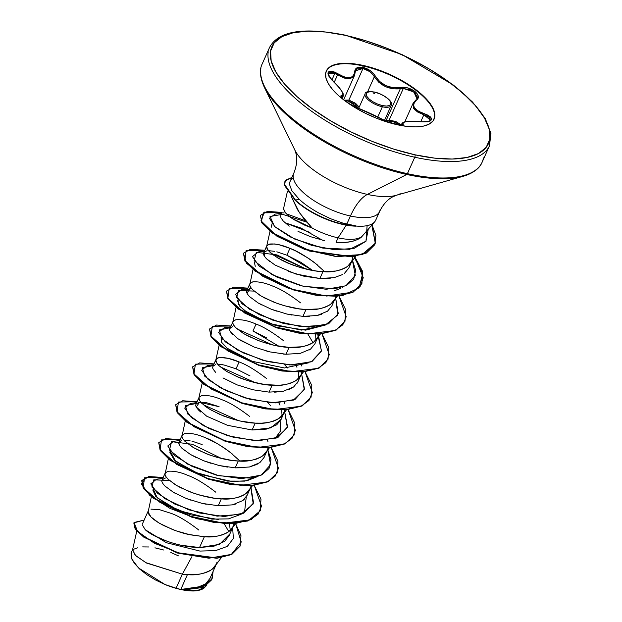 <?xml version="1.0" encoding="UTF-8"?>
<svg xmlns="http://www.w3.org/2000/svg" width="622" height="622" viewBox="0 0 622 622"><rect width="100%" height="100%" fill="white"/><g stroke="black" fill="none" stroke-linecap="round" stroke-linejoin="round"><path stroke-width="0.93" d="M374.273 92.087A0.902 0.397 102.4 0 1 374.452 92.033A0.902 0.397 102.4 0 1 374.607 92.157A13.35 5.147 -155.9 0 1 390.243 101.456A13.35 5.147 -155.9 0 1 382.413 105.592L386.612 106.067L389.566 105.452L390.841 103.835L390.243 101.456L387.856 98.688L384.046 95.951L379.389 93.658L374.607 92.157L370.409 91.675L367.454 92.297L366.179 93.914L366.778 96.293L369.165 99.061L372.975 101.798L377.632 104.092L382.413 105.592A0.902 0.397 102.4 0 1 382.343 106.805A14.252 5.497 24.1 0 0 391.339 104.939A14.252 5.497 -155.9 0 1 382.343 106.805L377.795 116.975L382.343 106.805A14.252 5.497 -155.9 0 1 365.005 94.334A14.252 5.497 24.1 0 0 382.343 106.805A0.902 0.397 -77.6 0 0 382.413 105.592A13.35 5.147 -155.9 0 1 366.778 96.293A13.35 5.147 -155.9 0 1 374.607 92.157A0.902 0.397 -77.6 0 0 374.452 92.033A0.902 0.397 -77.6 0 0 373.838 93.183A0.902 0.397 -77.6 0 0 374.397 93.595M385.321 120.855L386.044 120.668L400.319 88.744L403.313 88.472L389.084 120.279L386.044 120.668L400.319 88.744L393.034 88.845L385.399 86.606L378.798 82.267L374.343 76.747L367.563 91.9L374.343 76.747A0.902 0.529 -28.4 0 1 375.4 76.179L373.309 73.303L370.339 70.706L363.139 67.417L362.937 65.388A59.02 22.765 -155.9 0 1 434.731 117.045A59.02 22.765 -155.9 0 1 397.474 124.789L407.262 126.445L416.009 126.896L423.38 126.126L429.094 124.167L432.928 121.08L434.739 117.006L434.451 112.084L432.08 106.51L427.711 100.492L421.522 94.272L413.747 88.083L404.673 82.158L394.667 76.731L384.101 72.012L373.387 68.179L362.937 65.388L353.148 63.724L344.401 63.273L337.031 64.043L331.316 66.01L327.483 69.089L325.671 73.171L325.959 78.092L328.33 83.667L332.7 89.685L338.889 95.905L346.664 102.094L355.737 108.018L365.744 113.437L376.302 118.157L387.016 121.99L397.474 124.789A59.02 22.765 -155.9 0 1 325.679 73.132A59.02 22.765 -155.9 0 1 362.937 65.388L362.727 65.854A59.02 22.765 -155.9 0 1 433.969 119.432M355.442 70.854L357.323 68.848L362.991 68.49L348.864 100.08L344.044 100.15L348.864 100.08L362.991 68.49L369.678 71.569L372.415 74.018L374.343 76.747C380.462 85.805 389.123 89.809 400.319 88.744A0.902 0.49 -100.7 0 0 400.07 87.578L393.127 87.741L385.85 85.649L379.591 81.49L375.4 76.179C372.718 71.802 368.628 68.879 363.139 67.417L357.051 67.775L355.325 69.33L354.377 73.862L353.382 75.705L351.803 76.996L349.665 77.657L344.23 76.957L334.636 72.105L331.604 71.203L329.349 71.281L328.121 72.284L328.004 74.049L328.984 76.397L338.695 87.08L342.03 91.636L343.056 94.583L340.732 95.982L342.535 98.898M328.377 73.349L334.854 73.396L331.876 80.051L334.854 73.396L337.521 74.904L334.208 82.329L338.026 73.901C326.612 69.135 325.158 71.802 333.656 81.886L333.656 81.886C342.116 90.244 344.767 94.808 341.61 95.57A0.902 0.847 89.4 0 1 341.836 96.744L341.447 97.607L341.836 96.744L343.274 96.021L343.188 93.774C341.416 89.988 338.259 86.03 333.719 81.879C328.82 76.234 327.04 73.388 328.385 73.334L328.377 73.349M328.237 73.855L330.29 72.238L332.35 72.471L348.118 78.823L354.524 75.418L353.708 76.731L349.805 78.753L344.083 78.045L337.521 74.904L338.026 73.901C347.947 79.569 353.514 78.807 354.719 71.616A0.902 0.7 0.7 0 1 355.178 72.23A0.902 0.7 -179.3 0 0 354.719 71.616C355.045 67.899 357.852 66.5 363.139 67.417L362.727 65.854A59.02 22.765 24.1 0 0 326.783 70.239M349.253 103.827L348.724 101.091L354.867 104.092L358.567 108.321L348.724 101.091L349.253 103.827M389.714 121.383L393.361 121.788L399.417 124.579M434.521 117.519A59.02 22.765 24.1 0 0 362.727 65.854A59.02 22.765 -155.9 0 0 326.223 71.235M404.829 121.749L413.109 103.229L415.488 100.391A0.902 0.692 52.5 0 1 416.375 100.095C411.173 105.445 413.824 110.001 424.321 113.764L423.854 114.79L417.409 111.921L413.467 108.166L413.109 103.229L414.68 109.752L423.854 114.79L420.721 121.788L424.321 113.764C434.902 119.167 433.441 121.826 419.928 121.741L419.928 121.741C407.931 120.66 402.364 121.422 403.212 124.027A0.902 0.863 144.9 0 0 402.17 124.61L401.898 125.209L402.17 124.61A0.902 0.863 -35.1 0 1 403.212 124.027L399.308 125.177L403.266 124.843L402.932 123.179L403.414 122.472L406.687 121.508L427.547 121.78L430.113 121.01L431.435 119.797L431.435 118.297L430.144 116.664L427.679 115.086L418.155 111.105L414.384 107.559L413.669 105.585L413.793 103.61L417.922 98.175L418.116 95.85L416.934 93.409L414.579 91.131L407.612 87.935L403.701 87.344L400.07 87.578C389.372 88.713 381.154 84.919 375.4 76.179A0.902 0.529 151.6 0 0 374.343 76.747C371.886 72.595 368.1 69.843 362.991 68.49L355.465 70.799M375.175 221.16A46.992 18.124 -155.9 0 1 355.574 226.004L355.644 225.84A46.681 18.007 -155.9 0 1 343.15 224.184L343.01 224.503A46.681 18.007 24.1 0 0 355.87 226.167A46.681 18.007 -155.9 0 1 343.01 224.503L343.15 224.184A46.681 18.007 24.1 0 0 355.644 225.84L342.87 223.096L343.15 224.184L342.87 223.096L346.796 224.161L350.443 216.005A48.182 21.008 102.4 0 1 367.4 194.414L406.772 174.479A1.804 0.785 -77.6 0 0 407.402 173.67L414.765 157.226A1.804 0.785 -77.6 0 0 414.913 154.792A118.639 45.764 -155.9 0 1 275.927 72.136A118.639 45.764 -155.9 0 1 345.498 35.376A1.804 0.785 -77.6 0 0 345.194 35.135C303.559 26.87 278.345 30.968 269.575 47.427L262.22 63.872C259.25 69.835 259.957 77.649 264.35 87.305L294.836 149.995L296.126 153.992C297.44 159.582 296.663 165.973 293.802 173.173L289.969 181.725M268.245 51.797A120.45 46.463 24.1 0 0 414.765 157.226A120.45 46.463 -155.9 0 1 268.245 51.797M260.89 68.241A120.45 46.463 24.1 0 0 407.402 173.67A120.45 46.463 -155.9 0 1 260.89 68.241M264.731 88.067A119.922 46.253 24.1 0 0 406.772 174.479A119.922 46.253 -155.9 0 1 264.731 88.067M489.491 145.75A120.45 46.463 -155.9 0 1 414.765 157.226L407.402 173.67A120.45 46.463 24.1 0 0 483.442 157.871A120.45 46.463 -155.9 0 1 407.402 173.67A1.804 0.785 102.4 0 1 406.772 174.479A119.922 46.253 24.1 0 0 471.204 173.11A119.922 46.253 -155.9 0 1 406.772 174.479L367.4 194.414A61.104 23.566 24.1 0 1 295.03 150.392A61.104 23.566 24.1 0 0 367.4 194.414A61.104 23.566 24.1 0 0 400.234 193.722A61.104 23.566 24.1 0 1 367.4 194.414A48.182 21.008 -77.6 0 0 350.443 216.005A46.992 18.124 -155.9 0 1 293.281 174.875A46.992 18.124 -155.9 0 0 350.443 216.005L346.796 224.161L355.574 226.004A46.992 18.124 24.1 0 0 375.976 219.566M380.104 209.839A46.992 18.124 -155.9 0 1 350.443 216.005A46.992 18.124 -155.9 0 0 380.104 209.839M361.903 236.547C356.608 241.274 347.993 243.194 336.067 242.308C340.04 242.821 345.171 242.564 351.469 241.538C357.059 240.006 360.535 238.343 361.903 236.547A41.954 16.188 -155.9 0 1 338.065 237.853L336.067 242.308L338.065 237.853A41.954 16.188 -155.9 0 1 312.205 228.08L299.501 212.771L291.189 196.194L297.549 209.769L304.244 219.177L312.205 228.08A41.954 16.188 24.1 0 0 338.065 237.853L346.236 225.148L338.065 237.853A41.954 16.188 24.1 0 0 361.903 236.547L374.662 221.829M289.385 184.555L289.378 184.026A46.992 18.124 -155.9 0 1 293.343 178.102A46.992 18.124 24.1 0 0 289.774 182.215M289.378 184.026L291.835 190.76L299.135 199.172C303.971 203.791 310.533 208.417 318.814 213.035L330.764 218.788L342.87 223.096L330.764 218.788L318.814 213.035C310.603 208.471 304.041 203.845 299.135 199.172L291.85 190.775M298.008 231.361L310.479 236.679L324.319 240.59M287.418 191.397L283.616 208.37L284.464 211.503L289.665 216.736L293.872 219.605L304.904 225.257L312.205 228.08L292.006 218.408L286.058 213.533L283.609 209.482L283.756 207.95M136.77 531.048L132.525 549.988L135.674 555.664L146.543 563.034L182.37 574.176L176.088 588.218A41.954 16.188 24.1 0 0 180.808 589.399L187.424 574.604L182.37 574.176L191.918 556.636L182.37 574.176L145.875 562.669L135.184 555.174L132.657 549.599L137.742 547.788M142.244 524.805L145.268 529.742C146.924 531.312 149.863 533.264 154.077 535.596L167.334 541.342M181.29 545.284L199.53 547.539L204.366 536.732L188.264 534.384C184.345 533.59 179.12 531.973 172.582 529.54L159.543 523.304C155.391 520.769 152.538 518.662 150.983 516.968L148.028 511.875L148.23 510.919L142.422 523.911M150.983 509.146L159.232 509.573L171.345 513.438C178.631 516.05 187.813 521.601 198.9 530.099M164.846 478.147L162.101 479.92L161.899 480.876C161.627 481.77 162.614 483.465 164.846 485.969L173.406 492.297L186.452 498.541L202.134 503.385L218.236 505.733L221.308 498.86C212.934 498.688 202.337 496.286 189.516 491.675L176.485 485.432L167.924 479.096C165.569 476.374 164.589 474.672 164.97 474.003L165.172 473.047L167.924 471.282C173.771 470.768 180.559 472.199 188.287 475.566C195.572 478.178 204.755 483.729 215.842 492.227M190.044 440.703L183.785 440.049M181.795 440.275L179.035 442.048L178.841 443.004C178.623 444.007 179.61 445.702 181.795 448.104L190.363 454.433L203.402 460.677L219.076 465.513L235.178 467.861L238.249 460.988C229.876 460.816 219.278 458.414 206.457 453.803L193.426 447.56L184.858 441.223C182.51 438.502 181.531 436.799 181.912 436.131L182.114 435.175L184.866 433.41C190.713 432.896 197.501 434.327 205.229 437.694C212.514 440.306 221.696 445.857 232.783 454.355M281.128 419.329L270.881 427.874L252.112 429.989L255.191 423.123L252.112 429.989L227.481 425.316L206.613 416.149L196.264 406.975L199.499 402.278L219.092 406.695L206.97 402.831L200.727 402.177M198.729 402.411L195.977 404.176L195.782 405.132C195.479 405.979 196.466 407.674 198.729 410.225L200.719 412.028M202.189 383.129L198.916 397.73L199.763 400.863L204.965 406.096L209.163 408.965L220.204 414.617L233.693 419.391L240.893 421.172L255.191 423.123L261.878 423.154L268.004 422.517L273.392 421.195L277.902 419.189L282.87 414.812L284.969 409.968L284.122 412.635L279.783 417.937C272.203 422.33 264 424.056 255.191 423.123C246.817 422.944 236.22 420.542 223.399 415.931L210.368 409.688L201.8 403.351C199.452 400.63 198.472 398.927 198.853 398.259L199.056 397.303L201.808 395.538C207.655 395.024 214.442 396.455 222.171 399.822C229.456 402.434 238.638 407.985 249.725 416.483M222.971 377.927L237.27 384.932L252.96 389.776L269.054 392.117L272.133 385.251C263.759 385.072 253.162 382.678 240.341 378.059L227.302 371.816L218.742 365.479C216.394 362.758 215.406 361.055 215.795 360.387L215.989 359.438L218.75 357.666C224.596 357.16 231.384 358.583 239.112 361.95L236.033 368.823L223.92 364.958L217.669 364.305M215.678 364.531L212.918 366.304L212.724 367.252C212.327 367.905 213.307 369.6 215.663 372.345M232.612 326.659L229.86 328.432L229.666 329.388C229.269 330.041 230.257 331.736 232.62 334.488M240.31 340.296L254.219 347.06L269.894 351.897L285.996 354.245L289.067 347.379C280.701 347.2 270.103 344.806 257.283 340.187L244.244 333.944L235.684 327.615C233.336 324.886 232.348 323.183 232.737 322.515L232.931 321.566L235.691 319.794C241.538 319.288 248.326 320.711 256.054 324.085L252.975 330.951L278.804 346.205M249.554 288.795L246.802 290.56L246.6 291.516C246.359 292.464 247.346 294.167 249.554 296.608L258.107 302.937L271.13 309.181L286.82 314.024L302.937 316.373L306.008 309.507C297.635 309.328 287.045 306.934 274.224 302.315L261.186 296.072L252.625 289.743C250.277 287.014 249.29 285.311 249.679 284.643L249.873 283.694L252.625 281.921C258.48 281.416 265.267 282.847 272.988 286.213C280.273 288.818 289.463 294.369 300.543 302.867M274.745 251.342L268.797 250.682M266.504 250.915L263.744 252.688L263.541 253.636C263.316 254.623 264.296 256.318 266.488 258.736L275.056 265.073M288.095 271.316L303.777 276.16L319.879 278.5L322.95 271.635C314.577 271.456 303.979 269.062 291.166 264.443L278.127 258.2L269.567 251.871C267.219 249.142 266.232 247.439 266.62 246.771L266.815 245.822L269.567 244.049C275.422 243.544 282.209 244.975 289.93 248.341L286.859 255.207L289.93 248.341C297.215 250.946 306.405 256.497 317.484 264.995M217.094 561.969L216.355 564.123L212.024 569.425C204.436 573.818 196.241 575.544 187.424 574.604L180.808 589.399A41.954 16.188 24.1 0 0 181.033 589.446L195.285 588.358L205.641 583.84L209.933 578.483L215.85 565.266M151.364 496.737L148.067 512.341L148.938 514.48L150.983 516.968L158.346 522.573L163.469 525.458L175.909 530.784L190.075 534.788L204.366 536.732L199.53 547.539L213.984 546.178L224.573 541.373L229.067 535.705L233.297 526.251L228.966 531.553C221.378 535.946 213.183 537.672 204.366 536.732L217.179 536.133L222.575 534.811L227.077 532.805L230.583 530.146L232.986 526.896L234.152 523.584L233.297 526.251M230.311 530.418L229.432 523.716L230.311 530.418M250.977 486.225L250.238 488.379L245.908 493.681C238.319 498.074 230.124 499.8 221.308 498.86L218.236 505.733L232.465 504.862L242.821 500.562L247.167 495.244L249.725 489.522M267.919 448.353L267.18 450.507L262.842 455.809C255.261 460.202 247.058 461.928 238.249 460.988L235.178 467.861L249.406 466.998L259.778 462.682L264.109 457.38L266.667 451.65M252.112 429.989L266.356 429.118L276.712 424.81L281.051 419.508L284.122 412.635M282.061 415.838L281.704 410.092M279.993 405.155L278.819 402.838L279.993 405.155M250.028 375.906L236.033 368.823L239.112 361.95C246.398 364.562 255.58 370.113 266.659 378.611M284.93 403.997L284.549 402.333L284.938 403.997M301.794 372.609L301.064 374.763L296.725 380.073C289.144 384.458 280.942 386.184 272.133 385.251L269.054 392.117L283.29 391.254L293.646 386.946L297.992 381.636L300.55 375.906M299.003 377.966L298.646 372.22L298.77 379.296M296.935 367.283L295.753 364.966L296.935 367.283M266.955 338.026L252.975 330.951M256.054 324.085C263.339 326.69 272.522 332.241 283.601 340.739M301.491 364.461L301.88 366.125L301.491 364.461M236.065 307.385L232.768 322.981L233.639 325.119L235.684 327.615L243.047 333.221L248.17 336.098L260.61 341.424L274.776 345.428L289.067 347.379L285.996 354.245L300.239 353.374L310.603 349.059L314.934 343.764L318.005 336.891L313.667 342.201C306.086 346.586 297.884 348.312 289.067 347.379L301.88 346.773L307.276 345.451L311.785 343.445L315.284 340.794L317.694 337.536L318.853 334.224L318.005 336.891M335.678 296.865L334.947 299.019L330.609 304.329C323.02 308.714 314.825 310.44 306.008 309.507L302.937 316.373L317.173 315.51L327.53 311.194L331.868 305.892L334.434 300.162M312.687 270.469L300.846 262.29L286.859 255.207L312.687 270.469M324.684 271.705L314.623 262.702L308.605 258.379L296.049 251.125L289.93 248.341L278.998 244.734L274.551 243.956L268.424 244.399L266.675 246.242L267.522 249.375L272.731 254.608L282.054 260.361L287.963 263.129L301.46 267.903L315.89 270.959L322.95 271.635L335.763 271.029L341.159 269.707L345.669 267.701L349.167 265.05L351.57 261.792L352.969 256.707L351.881 261.147L347.55 266.457C339.962 270.842 331.767 272.568 322.95 271.635L319.879 278.5L334.107 277.637L342.636 274.543M344.471 273.33L348.81 268.02L344.604 273.221M132.657 549.599L131.46 552.282L131.965 559.31L138.527 567.972L165.009 584.517L173.935 587.704L182.573 589.874L190.449 590.9L197.158 590.729L183.366 589.889L197.158 590.729L205.563 586.67L206.535 585.31M131.491 552.204L131.055 553.518L131.483 558.082L134.422 563.376L139.647 569.021L146.823 574.674L155.469 579.961L165.009 584.517L176.088 588.218L182.37 574.176L194.111 574.642L200.237 574.005L205.633 572.683L210.143 570.677L213.641 568.018L221.214 557.755M212.024 579.035L201.847 587.627L183.855 589.936L181.15 589.462L200.96 587.666L212.094 578.872L213.121 571.354L211.612 579.844L205.136 585.901L181.033 589.446L193.1 588.785M200.167 586.888L203.029 585.551M206.45 583.164L208.168 581.36M145.268 529.742L166.408 542.718L199.926 551.069L215.601 550.625L227.349 546.365L233.359 538.473L232.659 527.681L233.359 538.473L227.349 546.365L215.601 550.625L199.926 551.069L166.408 542.718L145.268 529.742C153.028 537.097 178.289 547.306 199.53 547.539L219.465 544.382L229.666 534.119M235.567 523.506L241.25 542.057L231.345 554.427L208.899 558.206L180.528 553.588L154.342 543.224L137.485 531.351L134.08 522.488L144.133 520.078L133.893 522.845L135.425 528.871L144.024 536.91L177.612 552.725L217.039 557.981L231.812 554.194L240.115 546.038L240.986 535.729L235.567 523.506L232.045 528.428M133.831 523.009L135.145 528.98L143.62 537.043L177.286 552.981L216.954 558.292L231.781 554.459L240.045 546.194L231.672 554.513L216.899 558.299L177.472 553.044L143.884 537.229L135.285 529.19L133.893 522.845M204.817 587.549L201.652 589.563L197.158 590.729A41.721 16.094 24.1 0 1 165.009 584.517L176.088 588.218A41.954 16.188 -155.9 0 0 180.808 589.399A41.954 16.188 -155.9 0 0 181.033 589.446L183.855 589.936L201.855 587.627L212.094 578.872M224.044 523.545L228.857 531.639L224.044 523.545M168.305 458.865L165.009 474.469L165.88 476.607L167.924 479.096L175.287 484.701L180.411 487.586L192.851 492.912L199.81 495.128L214.248 498.183L221.308 498.86L234.121 498.261L239.509 496.939L244.018 494.933L247.525 492.282L252.524 485.611M239.975 461.065L229.922 452.062L223.897 447.739L217.638 443.851L205.229 437.694M185.247 421.001L181.943 436.597L182.821 438.735L184.858 441.223L192.221 446.837L197.353 449.714L209.793 455.04L216.751 457.256L231.19 460.311L238.249 460.988L251.063 460.389L256.451 459.067L260.96 457.061L264.467 454.41L269.466 447.739M267.996 441.869L267.608 440.205M239.112 361.95L228.181 358.35L220.157 357.471L217.599 358.015L215.85 359.858L216.705 362.991L218.742 365.479L226.105 371.093L237.145 376.745L250.635 381.519L265.065 384.567L278.819 385.282L284.946 384.645L290.334 383.323L294.844 381.317L298.342 378.666L303.349 371.995M253.006 269.513L249.71 285.109L250.58 287.247L252.625 289.743L259.988 295.349L265.112 298.226L277.552 303.552L284.518 305.775L298.949 308.823L306.008 309.507L318.822 308.901L324.217 307.579L328.727 305.573L332.226 302.922L337.233 296.251M272.001 223.834L271.643 227.17L271.441 225.001M322.32 240.139L300.955 228.049L284.954 222.746L309.95 232.457M342.769 287.03L342.224 287.403M340.623 288.367L334.123 290.847M255.261 266.286L254.499 262.865L254.958 261.846M325.827 324.894L305.659 330.15L275.841 325.633L248.139 313.255L239.874 306.351L237.557 300.737L238.016 299.718L238.374 304.236L244.205 310.425L269.171 323.448L301.429 330.103L325.827 324.894M284.511 364.609L287.745 368.03L284.511 364.609M267.569 402.481L270.803 405.902L267.569 402.481M278.594 434.972L275.002 438.51L280.499 431.069L280.133 421.195M170.249 451.199L175.536 461.182L199.157 474.104L231.967 481.506L246.926 480.759L258.068 476.382L244.57 481.133L227.209 481.086L193.916 471.958L174.331 460.117L169.798 452.225L170.257 451.207M246.25 496.939L244.71 510.716M218.345 519.51L190.542 514.806L168.15 505.468L155.733 496.333L152.856 490.097L153.315 489.079L157.148 497.763L178.296 510.398L211.931 519.137L228.515 518.88L241.134 514.246M295.473 200.113L299.135 199.172L295.473 200.113L284.829 185.348L285 181.041L291.866 177.488L285.436 180.279L284.666 184.563L295.473 200.113A46.681 18.007 24.1 0 0 343.15 224.184A46.681 18.007 -155.9 0 1 295.473 200.113L295.473 200.113M367.112 225.654L366 241.204L349.634 249.329L322.872 248.108L294.579 239.011L274.504 226.455L270.018 216.433L282.598 214.318L306.685 222.101M264.428 251.156L258.169 251.957L252.47 256.614L259.133 266.06L276.782 277.015L301.165 285.793L326.278 289.284L345.91 285.762L355.302 275.336L352.355 259.918L355.691 270.399L353.716 279.154L346.563 285.444L334.939 288.779L303.443 286.353L272.218 274.714L254.134 260.735L256.303 252.322L276.984 254.911L306.335 269.171L271.021 253.224M247.486 289.028L241.212 289.829L235.528 294.463L242.098 303.855L259.576 314.763L283.803 323.557L308.846 327.149L328.579 323.813L338.259 313.605L335.717 298.366L337.808 314.95L325.174 325.112L301.312 326.721L273.245 320.369L249.305 309.111L236.554 297.58L238.514 290.466L254.079 291.096M317.71 334.286L321.473 350.855L311.311 361.833L289.79 364.966L262.803 360.317L237.892 350.217L221.953 338.632L219.263 329.955L230.171 327.732M237.137 328.968L272.452 344.915L237.137 328.968M213.603 364.772L207.351 365.565L201.645 370.222L208.3 379.669L225.949 390.624L250.332 399.402L275.445 402.901L295.085 399.386L304.477 388.96L301.538 373.534L304.282 389.667L293.405 400.109L271.627 402.784L244.827 397.878L220.343 387.755L204.832 376.294L202.368 367.773L213.237 365.604M220.196 366.84L255.518 382.787L220.196 366.84M196.669 402.644L190.41 403.437L184.703 408.094L191.358 417.541L209.008 428.496L233.39 437.274L258.503 440.773L278.143 437.25L287.535 426.824L284.596 411.406L287.341 427.539L276.463 437.981L254.686 440.656L227.885 435.75L203.402 425.627L187.891 414.166L185.426 405.645L196.295 403.476M203.262 404.712L238.56 420.651M179.727 440.516L173.46 441.317L167.761 445.974L174.432 455.421L192.081 466.376L216.472 475.154L241.577 478.645L261.209 475.122L270.593 464.696L267.654 449.278L270.982 459.751L269.015 468.514L261.862 474.796L250.238 478.131L218.742 475.706L187.517 464.074L169.433 450.095L171.602 441.674L192.284 444.271L221.619 458.523M250.713 487.15L253.247 503.929L240.916 514.324L217.14 516.136L188.964 509.869L164.83 498.611L151.9 487.018L153.774 479.842L169.378 480.456M163.182 477.494L144.568 477.766L143.161 487.539L159.955 502.389L189.889 516.19L223.516 523.188L250.168 519.86L258.099 514.161L261.504 506.152L254.266 485.448L260.976 499.085L260.284 510.662L251.412 519.277L235.365 523.195L214.419 522.185L191.607 516.758L153.385 497.895L143.48 488.052L141.863 480.433L148.814 476.522L163.182 477.494M180.123 439.622L161.502 439.894L160.103 449.667L176.897 464.517L206.831 478.326L240.457 485.316L267.11 481.988L275.041 476.289L278.446 468.28L271.208 447.576L277.925 461.221L277.218 472.806L268.339 481.412L252.283 485.323L231.337 484.305L208.518 478.878L170.311 460.016L160.414 450.172L158.804 442.553L165.755 438.65L180.123 439.622M197.065 401.75L178.444 402.022L177.037 411.795L193.839 426.645L223.764 440.454L257.391 447.443L284.052 444.116L291.982 438.417L295.38 430.408L288.149 409.704L294.867 423.357L294.152 434.941L285.273 443.548L269.209 447.451L248.256 446.433L225.436 440.998L187.238 422.128L177.348 412.293L175.746 404.673L182.705 400.778L197.065 401.75M214.007 363.878L195.394 364.15L193.978 373.923L210.772 388.773L240.706 402.582L274.333 409.571L300.994 406.244L308.916 400.545L312.322 392.536L305.091 371.832L311.809 385.477L311.101 397.054L302.23 405.668L286.174 409.579L265.221 408.568L242.401 403.134L204.187 384.264L194.289 374.421L192.688 366.801L199.646 362.906L214.007 363.878M230.949 326.006L212.327 326.278L210.92 336.051L227.714 350.901L257.648 364.71L291.275 371.699L317.935 368.372L325.858 362.673L329.271 354.664L322.033 333.96L328.743 347.597L328.051 359.174L319.187 367.789L303.139 371.707L282.194 370.696L259.374 365.277L221.152 346.415L211.247 336.564L209.622 328.945L216.573 325.034L230.949 326.006M247.89 288.134L229.269 288.406L227.862 298.187L244.656 313.029L274.59 326.838L308.217 333.827L334.869 330.5L342.8 324.808L346.213 316.792L338.967 296.088L345.684 309.733L344.985 321.31L336.113 329.917L320.066 333.835L299.12 332.824L276.308 327.397L238.094 308.535L228.188 298.692L226.563 291.073L233.514 287.162L247.89 288.134M264.824 250.262L246.11 250.588L244.959 260.564L262.313 275.6L292.822 289.385L326.674 296.049L352.938 292.107L360.426 286.05L363.248 277.7L354.633 256.497L362.424 271.083L361.918 283.453L353.039 292.052L336.984 295.963L316.03 294.952L293.219 289.518L255.012 270.656L245.122 260.812L243.505 253.193L250.464 249.29L264.824 250.262M284.168 212.926L264.443 212.11L260.96 220.81L275.717 235.015L303.45 248.637L335.515 256.256L362.082 254.538L375.369 243.163L372.026 224.931L375.913 235.474L374.841 244.555L366.537 252.711L351.469 256.559L309.756 250.759L272.343 232.651L262.235 222.933L260.447 215.321L267.406 211.418L281.766 212.39M163.042 477.813L148.674 476.833L141.715 480.744L143.34 488.371L153.245 498.214L191.467 517.076L214.279 522.496L235.225 523.506L251.272 519.588L260.206 510.817L247.976 520.987L225.218 523.607L197.042 518.756L169.86 508.306L149.832 495.454L141.419 483.978L146.318 477.331L163.042 477.813M158.734 442.716L160.274 450.491L170.171 460.327L208.378 479.189L231.19 484.624L252.143 485.642L268.199 481.723L277.14 472.961L268.315 481.661L252.229 485.634L231.174 484.624L208.246 479.15L169.954 460.163L160.149 450.297L158.734 442.716M175.746 404.673L177.208 412.604L187.098 422.447L225.296 441.317L248.116 446.752L269.069 447.77L285.133 443.859L294.082 435.097L285.249 443.797L269.155 447.762L248.1 446.744L225.164 441.27L186.88 422.276L177.083 412.417L175.676 404.836M192.688 366.801L194.15 374.739L204.047 384.583L242.261 403.453L265.081 408.879L286.034 409.898L302.09 405.979L311.101 397.054M327.973 359.329L319.164 368.037L303.085 372.018L282.038 371.015L259.102 365.549L220.787 346.563L210.982 336.689L209.552 329.1L211.099 336.883L221.012 346.726L259.234 365.588L282.054 371.015L303 372.026L319.047 368.1L328.051 359.174M344.915 321.465L336.098 330.173L320.011 334.146L298.964 333.135L276.028 327.67L237.728 308.683L227.924 298.817L226.494 291.228L228.041 299.011L237.946 308.854L276.16 327.716L298.98 333.143L319.926 334.154L335.973 330.235L344.985 321.31M352.985 254.919L362.735 273.346L359.104 287.83L342.636 295.574L317.018 295.427L288.165 288.165L262.748 276.269L246.646 263.378L243.443 253.356L244.975 261.131L254.872 270.967L293.079 289.836L315.89 295.263L336.844 296.282L352.899 292.371L361.779 283.764L362.253 271.278L354.291 256.544M260.377 215.484L262.095 223.244L272.203 232.97L309.616 251.078L351.329 256.87L366.397 253.03L374.763 244.71M284.93 181.196L284.689 185.667L295.333 200.424L284.526 184.882L285.288 180.59L291.726 177.799M221.074 337.59L221.432 342.108L227.263 348.297L252.237 361.32L284.487 367.975L308.885 362.766M312.99 342.683L307.921 334.131M371.832 225.156L375.307 243.241L362.502 254.662L336.549 256.692L304.881 249.508L276.961 236.228L261.318 222.038L263.331 212.825L281.626 212.708M286.33 213.812L305.542 220.748M311.031 397.209L302.214 405.917L286.12 409.89L265.065 408.879L242.129 403.406L203.822 384.412L194.025 374.545L192.618 366.964M206.294 504.255L202.088 503.377M190.674 500.096L186.219 498.447M175.964 493.736L173.313 492.235M165.887 486.956L164.674 485.79M165.087 478.1L165.6 478.023M162.785 478.388L156.511 479.189L150.819 483.823L157.389 493.207L174.875 504.115L199.094 512.909L224.145 516.509L243.878 513.173L253.551 502.965L251.016 487.726M230.544 326.9L224.278 327.701L218.586 332.366L225.257 341.812L242.914 352.767L267.297 361.537L292.402 365.028L312.034 361.506L321.418 351.08L318.48 335.662M281.369 213.284L275.118 214.085L269.404 218.252L274.932 226.851L290.202 236.896L311.653 245.363L334.558 249.717L353.988 248.435L365.938 241.289L368.216 229.417M289.238 226.151L283.29 221.09L281.167 218.12M280.919 217.583L280.483 215.748M330.235 278.252L319.879 278.5L295.722 273.983L275.041 265.065M269.559 261.411L266.527 258.775M264.817 256.785L264.023 252.229M266.535 250.915L267.25 250.79M276.821 251.817L286.859 255.207M321.621 314.281L317.096 315.525M309.266 316.427L302.937 316.373M292.021 315.09L286.734 314.009M276.417 311.093L271.005 309.126M262.002 305.075L258.037 302.898M251.109 298.047L249.469 296.523M246.934 293.024L250.308 288.662M315.579 334.348L315.945 340.094M310.868 348.856L309.344 349.937M300.099 353.405L296.974 353.918M285.996 354.245L283.414 354.066M269.8 351.881L266.799 351.142M254.398 347.13L237.837 338.702L230 330.896M229.666 329.411L232.931 321.566M229.883 328.385L232.41 326.705M298.062 381.473L296.842 383.657M293.685 386.915L288.313 389.815M283.399 391.23L274.644 392.194M219.636 364.344L222.808 364.749M282.124 415.216L281.75 417.486M263.86 457.901L259.84 462.628M257.181 464.323L249.352 467.005M244.602 467.705L235.163 467.861M227.403 467.083L219.014 465.505M211.037 463.343L203.417 460.684M196.233 457.559L190.309 454.402M184.703 450.639L181.795 448.097M179.867 445.795L178.841 442.957M191.864 441.115L202.158 444.567M244.741 498.852L242.798 500.578M235.956 503.96L232.418 504.877M223.625 505.81L218.236 505.733M345.498 35.376L366.506 41.005L388.042 48.71L409.276 58.196L429.398 69.096L447.622 81L463.258 93.448L475.706 105.95L484.484 118.04L489.25 129.252L489.825 139.141L486.194 147.344L478.481 153.541L466.998 157.483L452.178 159.038L434.591 158.128L414.913 154.792L393.905 149.171L372.368 141.466L351.135 131.981L331.013 121.08L312.788 109.177L297.145 96.729L284.705 84.227L275.927 72.136L271.161 60.925L270.586 51.027L274.216 42.832L281.929 36.636L293.413 32.686L308.232 31.139L325.819 32.049L345.498 35.376A118.639 45.764 -155.9 0 1 484.484 118.04A118.639 45.764 -155.9 0 1 414.913 154.792A1.804 0.785 102.4 0 1 414.765 157.226A120.45 46.463 24.1 0 0 484.927 152.032M178.498 555.874L170.848 552.515M163.71 550.019L154.94 547.827M148.697 546.971L142.64 546.909M295.333 200.424A46.681 18.007 24.1 0 0 343.01 224.503A46.681 18.007 -155.9 0 1 295.333 200.424M351.516 105.141L382.546 119.478A0.902 0.684 -60 0 1 382.693 119.541A0.902 0.684 120 0 0 382.546 119.478L357.899 108.096A0.902 0.653 -70.1 0 0 357.642 108.003M345.109 100.951L348.724 101.091L345.109 100.958M402.139 123.172L402.17 124.61L401.967 123.451C403.6 121.267 409.579 120.676 419.912 121.694C431.676 122.402 430.307 119.984 430.517 120.217L423.854 114.79L429.32 117.41L430.455 120.341M401.151 125.263L401.991 123.397M402.348 125.1L402.17 124.61L402.232 125.317M341.058 97.063L341.836 96.744A0.902 0.847 -90.6 0 0 341.61 95.57L343.08 99.403M343.29 95.975L342.17 98.478M343.375 95.632L341.836 96.744M354.602 75.239L355.178 72.238A0.902 0.7 0.7 0 1 355.108 72.502A0.902 0.7 -179.3 0 0 355.178 72.23L355.481 70.752L355.146 72.028M359.197 107.139L355.527 103.268L348.864 100.08M401.299 124.936L395.654 121.383L389.084 120.279L403.313 88.472L409.82 89.755L415.092 92.989L417.207 96.978L416.81 98.828M415.675 100.119A0.902 0.692 -127.5 0 1 416.375 100.095C423.504 95.687 409.945 85.261 400.07 87.578A0.902 0.49 79.3 0 1 400.319 88.744L403.313 88.472L413.894 91.97L416.88 98.688M415.908 100.025L413.218 102.995M386.044 120.668A0.902 0.451 -105 0 0 386.068 121.197A0.902 0.451 75 0 1 386.044 120.668L389.084 120.279L401.042 124.657M400.148 125.232L387.086 121.632M348.367 103.291L357.899 108.096A0.902 0.653 109.9 0 0 357.767 108.026L348.126 103.128M382.802 119.626A0.902 0.684 120 0 0 382.693 119.541C377.857 116.788 363.816 110.281 357.774 108.026M358.653 108.352L365.161 93.813C364.749 91.9 367.851 91.302 374.46 92.033C382.157 93.51 393.959 101.254 391.184 105.452L384.474 120.458M433.868 119.657L434.078 119.191M375.766 220.102L379.591 211.542C383.012 204.661 387.226 199.841 392.241 197.081L396.175 195.324L463.227 176.267C473.35 173.103 479.64 168.43 482.12 162.241L489.475 145.789L490.945 133.435L485.261 118.483L472.51 102.016L453.508 85.144L402.193 54.658L345.202 35.135M162.101 479.92L165.172 473.047M179.035 442.048L182.114 435.175M195.977 404.176L199.056 397.303M212.918 366.304L215.989 359.438M246.802 290.56L249.873 283.694M263.744 252.688L266.815 245.822M348.81 268.02L351.881 261.147M282.87 414.812L286.408 409.867M215.85 359.858L219.131 345.257M316.753 339.076L320.291 334.123M266.675 246.242L270.026 231.298M350.629 263.331L355.628 256.342M326.115 71.46L326.332 70.986M343.608 99.815L354.524 75.418M343.391 99.644L341.066 97.04M402.325 125.193L398.99 125.115M391.938 123.428L382.685 119.533"/></g></svg>
